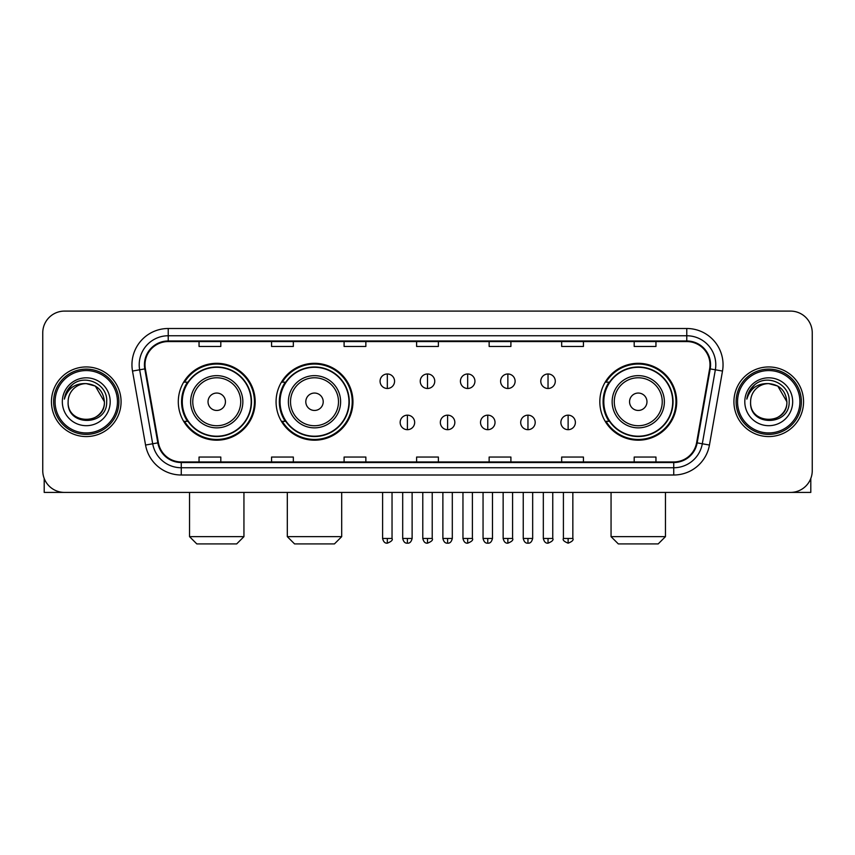 <?xml version="1.0" encoding="UTF-8"?>
<svg xmlns="http://www.w3.org/2000/svg" width="855" height="855" viewBox="0 0 855 855"><rect width="100%" height="100%" fill="white"/><g stroke="black" fill="none" stroke-linecap="round" stroke-linejoin="round"><path stroke-width="1.28" d="M599.825 401.754A38.443 38.443 0 0 0 638.258 440.197A38.443 38.443 0 0 0 676.7 401.754A38.443 38.443 0 0 0 638.258 363.311A38.443 38.443 0 0 0 599.825 401.754M276.069 401.754A38.443 38.443 0 0 0 314.501 440.197A38.443 38.443 0 0 0 352.944 401.754A38.443 38.443 0 0 0 314.501 363.311A38.443 38.443 0 0 0 276.069 401.754M178.3 401.754A38.443 38.443 0 0 0 216.743 440.197A38.443 38.443 0 0 0 255.175 401.754A38.443 38.443 0 0 0 216.743 363.311A38.443 38.443 0 0 0 178.3 401.754M187.523 421.333A35.173 35.173 0 0 1 187.523 382.174M285.281 421.333A35.173 35.173 0 0 1 285.281 382.174M609.038 421.333A35.173 35.173 0 0 1 609.038 382.174M42.75 332.852L42.75 470.656A21.76 21.76 0 0 0 64.51 492.416L790.49 492.416A21.76 21.76 0 0 0 812.25 470.656L812.25 332.852A21.76 21.76 0 0 0 790.49 311.092L64.51 311.092A21.76 21.76 0 0 0 42.75 332.852L42.75 470.656M51.45 401.754A34.809 34.809 0 0 0 86.27 436.563A34.809 34.809 0 0 0 121.079 401.754A34.809 34.809 0 0 0 86.27 366.945A34.809 34.809 0 0 0 51.45 401.754A34.809 34.809 0 0 0 86.27 436.563A34.809 34.809 0 0 0 121.079 401.754A34.809 34.809 0 0 0 86.27 366.945A34.809 34.809 0 0 0 51.45 401.754M733.921 401.754A34.809 34.809 0 0 0 768.731 436.563A34.809 34.809 0 0 0 803.55 401.754A34.809 34.809 0 0 0 768.731 366.945A34.809 34.809 0 0 0 733.921 401.754A34.809 34.809 0 0 0 768.731 436.563A34.809 34.809 0 0 0 803.55 401.754A34.809 34.809 0 0 0 768.731 366.945A34.809 34.809 0 0 0 733.921 401.754M145.008 364.764A23.213 23.213 0 0 1 168.221 341.562L686.779 341.562A23.213 23.213 0 0 1 709.639 368.794L696.59 442.772A23.213 23.213 0 0 1 673.74 461.946L181.26 461.946A23.213 23.213 0 0 1 158.41 442.772L145.361 368.794A23.213 23.213 0 0 1 145.008 364.764M144.431 364.764A23.79 23.79 0 0 0 144.794 368.9L157.833 442.869A23.79 23.79 0 0 0 181.26 462.534L673.74 462.534A23.79 23.79 0 0 0 697.167 442.869L710.206 368.9A23.79 23.79 0 0 0 686.779 340.974L168.221 340.974A23.79 23.79 0 0 0 144.431 364.764M132.504 371.059A36.263 36.263 0 0 1 168.221 328.502L686.779 328.502A36.263 36.263 0 0 1 722.496 371.059L709.447 445.038A36.263 36.263 0 0 1 673.74 475.006L181.26 475.006A36.263 36.263 0 0 1 145.553 445.038L132.504 371.059L139.654 369.798A29.006 29.006 0 0 1 168.221 335.759L686.779 335.759A29.006 29.006 0 0 1 715.346 369.798L702.308 443.777A29.006 29.006 0 0 1 673.74 467.749L181.26 467.749A29.006 29.006 0 0 1 152.692 443.777L139.654 369.798A29.006 29.006 0 0 1 139.205 364.764M790.49 311.092L64.51 311.092M64.51 492.416L790.49 492.416M812.25 470.656L812.25 332.852M697.167 442.869L702.308 443.777L715.346 369.798L722.496 371.059M416.62 341.562L416.62 346.467L438.38 346.467L438.38 341.562M344.095 341.562L344.095 346.467L365.855 346.467L365.855 341.562M271.569 341.562L271.569 346.467L293.329 346.467L293.329 341.562M199.044 341.562L199.044 346.467L220.804 346.467L220.804 341.562M489.146 341.562L489.146 346.467L510.905 346.467L510.905 341.562M561.671 341.562L561.671 346.467L583.431 346.467L583.431 341.562M634.196 341.562L634.196 346.467L655.956 346.467L655.956 341.562M438.38 461.946L438.38 457.04L416.62 457.04L416.62 461.946M365.855 461.946L365.855 457.04L344.095 457.04L344.095 461.946M293.329 461.946L293.329 457.04L271.569 457.04L271.569 461.946M220.804 461.946L220.804 457.04L199.044 457.04L199.044 461.946M510.905 461.946L510.905 457.04L489.146 457.04L489.146 461.946M583.431 461.946L583.431 457.04L561.671 457.04L561.671 461.946M655.956 461.946L655.956 457.04L634.196 457.04L634.196 461.946M44.204 478.469L44.204 492.416L128.335 492.416M117.456 401.754A31.186 31.186 0 0 0 86.27 370.568A31.186 31.186 0 0 0 55.083 401.754A31.186 31.186 0 0 0 86.27 432.94A31.186 31.186 0 0 0 117.456 401.754M118.898 401.754A32.64 32.64 0 0 0 86.27 369.114A32.64 32.64 0 0 0 53.63 401.754A32.64 32.64 0 0 0 86.27 434.393A32.64 32.64 0 0 0 118.898 401.754M104.396 401.754C103.316 390.735 97.278 384.697 86.27 383.617L95.333 386.054L104.396 401.754L95.333 386.054L86.27 383.617L95.333 386.054L104.396 401.754L95.333 386.054L86.27 383.617L95.333 386.054L104.396 401.754C105.507 425.149 67.021 425.149 68.133 401.754C66.519 426.923 107.538 426.356 106.683 401.754C108.029 384.483 85.404 373.507 72.365 384.632C67.812 388.427 65.151 393.257 64.371 399.114C67.791 388.32 75.09 383.147 86.27 383.617L95.333 386.054L104.396 401.754C105.507 425.149 67.021 425.149 68.133 401.754C67.021 425.149 105.507 425.149 104.396 401.754C105.507 425.149 67.021 425.149 68.133 401.754C67.021 425.149 105.507 425.149 104.396 401.754C105.507 425.149 67.021 425.149 68.133 401.754C67.021 425.149 105.507 425.149 104.396 401.754C105.507 425.149 67.021 425.149 68.133 401.754C67.021 425.149 105.507 425.149 104.396 401.754C105.507 425.149 67.021 425.149 68.133 401.754C67.021 425.149 105.507 425.149 104.396 401.754C105.507 425.149 67.021 425.149 68.133 401.754C67.021 425.149 105.507 425.149 104.396 401.754C105.507 425.149 67.021 425.149 68.133 401.754A18.137 18.137 0 0 1 86.27 383.617L95.333 386.054L104.396 401.754C105.122 415.829 87.028 425.181 75.988 416.684M62.33 401.754A23.929 23.929 0 0 0 86.27 425.683A23.929 23.929 0 0 0 110.199 401.754A23.929 23.929 0 0 0 86.27 377.825A23.929 23.929 0 0 0 62.33 401.754M72.354 384.632L67.011 390.992M66.679 391.611L67.16 390.735L66.679 391.611M236.685 543.908L196.8 543.908L189.543 536.651L243.942 536.651L236.685 543.908M225.442 401.754A8.7 8.7 0 0 0 216.743 393.054A8.7 8.7 0 0 0 208.032 401.754A8.7 8.7 0 0 0 216.743 410.453A8.7 8.7 0 0 0 225.442 401.754M242.852 401.754A26.11 26.11 0 0 0 216.743 375.644A26.11 26.11 0 0 0 190.633 401.754A26.11 26.11 0 0 0 216.743 427.863A26.11 26.11 0 0 0 242.852 401.754A26.11 26.11 0 0 1 216.743 427.863A26.11 26.11 0 0 1 190.633 401.754M251.188 401.754A34.446 34.446 0 0 0 216.743 367.308A34.446 34.446 0 0 0 182.286 401.754A34.446 34.446 0 0 0 216.743 436.2A34.446 34.446 0 0 0 251.188 401.754M254.448 401.754A37.716 37.716 0 0 1 184.509 421.333L188.004 421.333A34.777 34.777 0 0 0 239.742 427.831A34.777 34.777 0 0 0 239.742 375.676A34.777 34.777 0 0 0 188.004 382.174L184.509 382.174A37.716 37.716 0 0 1 254.448 401.754M334.444 543.908L294.558 543.908L287.312 536.651L341.701 536.651L334.444 543.908M323.211 401.754A8.7 8.7 0 0 0 314.501 393.054A8.7 8.7 0 0 0 305.801 401.754A8.7 8.7 0 0 0 314.501 410.453A8.7 8.7 0 0 0 323.211 401.754M340.611 401.754A26.11 26.11 0 0 0 314.501 375.644A26.11 26.11 0 0 0 288.392 401.754A26.11 26.11 0 0 0 314.501 427.863A26.11 26.11 0 0 0 340.611 401.754A26.11 26.11 0 0 1 314.501 427.863A26.11 26.11 0 0 1 288.392 401.754M348.958 401.754A34.446 34.446 0 0 0 314.501 367.308A34.446 34.446 0 0 0 280.055 401.754A34.446 34.446 0 0 0 314.501 436.2A34.446 34.446 0 0 0 348.958 401.754M352.217 401.754A37.716 37.716 0 0 1 282.278 421.333L285.773 421.333A34.777 34.777 0 0 0 337.511 427.831A34.777 34.777 0 0 0 337.511 375.676A34.777 34.777 0 0 0 285.773 382.174L282.278 382.174A37.716 37.716 0 0 1 352.217 401.754M658.2 543.908L618.315 543.908L611.058 536.651L665.457 536.651L658.2 543.908M646.968 401.754A8.7 8.7 0 0 0 638.258 393.054A8.7 8.7 0 0 0 629.558 401.754A8.7 8.7 0 0 0 638.258 410.453A8.7 8.7 0 0 0 646.968 401.754M664.367 401.754A26.11 26.11 0 0 0 638.258 375.644A26.11 26.11 0 0 0 612.148 401.754A26.11 26.11 0 0 0 638.258 427.863A26.11 26.11 0 0 0 664.367 401.754A26.11 26.11 0 0 1 638.258 427.863A26.11 26.11 0 0 1 612.148 401.754M672.714 401.754A34.446 34.446 0 0 0 638.258 367.308A34.446 34.446 0 0 0 603.812 401.754A34.446 34.446 0 0 0 638.258 436.2A34.446 34.446 0 0 0 672.714 401.754M675.974 401.754A37.716 37.716 0 0 1 606.024 421.333L609.519 421.333A34.777 34.777 0 0 0 661.268 427.831A34.777 34.777 0 0 0 661.268 375.676A34.777 34.777 0 0 0 609.519 382.174L606.024 382.174A37.716 37.716 0 0 1 675.974 401.754M387.326 373.977A7.257 7.257 0 0 0 380.069 381.223A7.257 7.257 0 0 0 387.326 388.48A7.257 7.257 0 0 0 394.572 381.223A7.257 7.257 0 0 0 387.326 373.977L387.326 388.48A7.257 7.257 0 0 0 394.572 381.223A7.257 7.257 0 0 0 387.326 373.977M427.5 373.977A7.257 7.257 0 0 0 420.243 381.223A7.257 7.257 0 0 0 427.5 388.48A7.257 7.257 0 0 0 434.757 381.223A7.257 7.257 0 0 0 427.5 373.977L427.5 388.48A7.257 7.257 0 0 0 434.757 381.223A7.257 7.257 0 0 0 427.5 373.977M467.674 373.977A7.257 7.257 0 0 0 460.428 381.223A7.257 7.257 0 0 0 467.674 388.48A7.257 7.257 0 0 0 474.931 381.223A7.257 7.257 0 0 0 467.674 373.977L467.674 388.48A7.257 7.257 0 0 0 474.931 381.223A7.257 7.257 0 0 0 467.674 373.977M507.859 373.977A7.257 7.257 0 0 0 500.603 381.223A7.257 7.257 0 0 0 507.859 388.48A7.257 7.257 0 0 0 515.116 381.223A7.257 7.257 0 0 0 507.859 373.977L507.859 388.48A7.257 7.257 0 0 0 515.116 381.223A7.257 7.257 0 0 0 507.859 373.977M548.034 373.977A7.257 7.257 0 0 0 540.788 381.223A7.257 7.257 0 0 0 548.034 388.48A7.257 7.257 0 0 0 555.29 381.223A7.257 7.257 0 0 0 548.034 373.977L548.034 388.48A7.257 7.257 0 0 0 555.29 381.223A7.257 7.257 0 0 0 548.034 373.977M407.408 415.167A7.257 7.257 0 0 0 400.161 422.423A7.257 7.257 0 0 0 407.408 429.68A7.257 7.257 0 0 0 414.664 422.423A7.257 7.257 0 0 0 407.408 415.167L407.408 429.68A7.257 7.257 0 0 0 414.664 422.423A7.257 7.257 0 0 0 407.408 415.167M447.593 415.167A7.257 7.257 0 0 0 440.336 422.423A7.257 7.257 0 0 0 447.593 429.68A7.257 7.257 0 0 0 454.839 422.423A7.257 7.257 0 0 0 447.593 415.167L447.593 429.68A7.257 7.257 0 0 0 454.839 422.423A7.257 7.257 0 0 0 447.593 415.167M487.767 415.167A7.257 7.257 0 0 0 480.521 422.423A7.257 7.257 0 0 0 487.767 429.68A7.257 7.257 0 0 0 495.024 422.423A7.257 7.257 0 0 0 487.767 415.167L487.767 429.68A7.257 7.257 0 0 0 495.024 422.423A7.257 7.257 0 0 0 487.767 415.167M527.952 415.167A7.257 7.257 0 0 0 520.695 422.423A7.257 7.257 0 0 0 527.952 429.68A7.257 7.257 0 0 0 535.198 422.423A7.257 7.257 0 0 0 527.952 415.167L527.952 429.68A7.257 7.257 0 0 0 535.198 422.423A7.257 7.257 0 0 0 527.952 415.167M568.126 415.167A7.257 7.257 0 0 0 560.88 422.423A7.257 7.257 0 0 0 568.126 429.68A7.257 7.257 0 0 0 575.383 422.423A7.257 7.257 0 0 0 568.126 415.167L568.126 429.68A7.257 7.257 0 0 0 575.383 422.423A7.257 7.257 0 0 0 568.126 415.167M810.797 478.469L810.797 492.416L726.664 492.416M799.917 401.754A31.186 31.186 0 0 0 768.731 370.568A31.186 31.186 0 0 0 737.544 401.754A31.186 31.186 0 0 0 768.731 432.94A31.186 31.186 0 0 0 799.917 401.754M801.37 401.754A32.64 32.64 0 0 0 768.731 369.114A32.64 32.64 0 0 0 736.102 401.754A32.64 32.64 0 0 0 768.731 434.393A32.64 32.64 0 0 0 801.37 401.754M750.605 401.754A18.137 18.137 0 0 1 768.731 383.617L777.804 386.054L786.867 401.754L777.804 386.054L768.731 383.617L777.804 386.054L786.867 401.754L777.804 386.054L768.731 383.617L777.804 386.054L786.867 401.754L777.804 386.054L768.731 383.617L777.804 386.054L786.867 401.754C787.979 425.149 749.493 425.149 750.605 401.754C748.991 426.923 790.009 426.356 789.154 401.754C790.501 384.483 767.876 373.507 754.837 384.632C750.284 388.427 747.623 393.257 746.832 399.114C750.252 388.32 757.551 383.147 768.731 383.617L777.804 386.054L786.867 401.754C787.979 425.149 749.493 425.149 750.605 401.754C749.493 425.149 787.979 425.149 786.867 401.754C787.979 425.149 749.493 425.149 750.605 401.754C749.493 425.149 787.979 425.149 786.867 401.754C787.979 425.149 749.493 425.149 750.605 401.754C749.493 425.149 787.979 425.149 786.867 401.754C787.979 425.149 749.493 425.149 750.605 401.754C749.493 425.149 787.979 425.149 786.867 401.754C787.979 425.149 749.493 425.149 750.605 401.754C749.493 425.149 787.979 425.149 786.867 401.754C787.594 415.829 769.489 425.181 758.449 416.684M768.731 383.617C779.749 384.697 785.788 390.735 786.867 401.754M744.801 401.754A23.929 23.929 0 0 0 768.731 425.683A23.929 23.929 0 0 0 792.671 401.754A23.929 23.929 0 0 0 768.731 377.825A23.929 23.929 0 0 0 744.801 401.754M754.826 384.632L749.482 390.992M749.151 391.611L749.632 390.735L749.151 391.611M686.779 328.502L686.779 340.974M139.654 369.798L144.794 368.9M181.26 475.006L181.26 462.534M673.74 462.534L673.74 475.006M145.553 445.038L157.833 442.869M710.206 368.9L715.346 369.798M168.221 328.502L168.221 340.974M702.308 443.777L709.447 445.038M240.725 401.754A23.983 23.983 0 0 0 216.743 377.771A23.983 23.983 0 0 0 192.76 401.754A23.983 23.983 0 0 0 216.743 425.737A23.983 23.983 0 0 0 240.725 401.754M338.495 401.754A23.983 23.983 0 0 0 314.501 377.771A23.983 23.983 0 0 0 290.518 401.754A23.983 23.983 0 0 0 314.501 425.737A23.983 23.983 0 0 0 338.495 401.754M662.24 401.754A23.983 23.983 0 0 0 638.258 377.771A23.983 23.983 0 0 0 614.275 401.754A23.983 23.983 0 0 0 638.258 425.737A23.983 23.983 0 0 0 662.24 401.754M387.326 538.468L382.602 538.468C383.425 541.824 384.996 543.395 387.326 543.182L387.326 538.468L392.039 538.468L392.039 492.416M427.5 538.468L422.787 538.468C423.61 541.824 425.181 543.395 427.5 543.182L427.5 538.468L432.213 538.468L432.213 492.416M467.674 538.468L462.961 538.468C463.784 541.824 465.355 543.395 467.674 543.182L467.674 538.468L472.398 538.468L472.398 492.416M507.859 538.468L503.146 538.468C503.969 541.824 505.54 543.395 507.859 543.182L507.859 538.468L512.573 538.468L512.573 492.416M548.034 538.468L543.32 538.468C544.143 541.824 545.714 543.395 548.034 543.182L548.034 538.468L552.758 538.468L552.758 492.416M407.408 538.468L402.694 538.468C403.517 541.824 405.088 543.395 407.408 543.182L407.408 538.468L412.121 538.468L412.121 492.416M447.593 538.468L442.879 538.468C443.702 541.824 445.273 543.395 447.593 543.182L447.593 538.468L452.306 538.468L452.306 492.416M487.767 538.468L483.054 538.468C483.877 541.824 485.448 543.395 487.767 543.182L487.767 538.468L492.48 538.468L492.48 492.416M527.952 538.468L523.239 538.468C524.062 541.824 525.633 543.395 527.952 543.182L527.952 538.468L532.665 538.468L532.665 492.416M568.126 538.468L563.413 538.468C562.462 539.975 564.033 541.546 568.126 543.182L568.126 538.468L572.839 538.468L572.839 492.416M243.942 492.416L243.942 536.651M189.543 492.416L189.543 536.651M341.701 492.416L341.701 536.651M287.312 492.416L287.312 536.651M665.457 492.416L665.457 536.651M611.058 492.416L611.058 536.651M382.602 538.468L382.602 492.416M392.039 538.468C392.99 539.975 391.419 541.546 387.326 543.182M422.787 538.468L422.787 492.416M432.213 538.468C433.175 539.975 431.604 541.546 427.5 543.182M462.961 538.468L462.961 492.416M472.398 538.468C473.349 539.975 471.778 541.546 467.674 543.182M503.146 538.468L503.146 492.416M512.573 538.468C513.534 539.975 511.963 541.546 507.859 543.182M543.32 538.468L543.32 492.416M552.758 538.468C553.709 539.975 552.138 541.546 548.034 543.182M402.694 538.468L402.694 492.416M412.121 538.468C411.298 541.824 409.727 543.395 407.408 543.182M442.879 538.468L442.879 492.416M452.306 538.468C451.483 541.824 449.912 543.395 447.593 543.182M483.054 538.468L483.054 492.416M492.48 538.468C491.657 541.824 490.086 543.395 487.767 543.182M523.239 538.468L523.239 492.416M532.665 538.468C531.842 541.824 530.271 543.395 527.952 543.182M563.413 538.468L563.413 492.416M572.839 538.468C573.801 539.975 572.23 541.546 568.126 543.182"/></g></svg>
